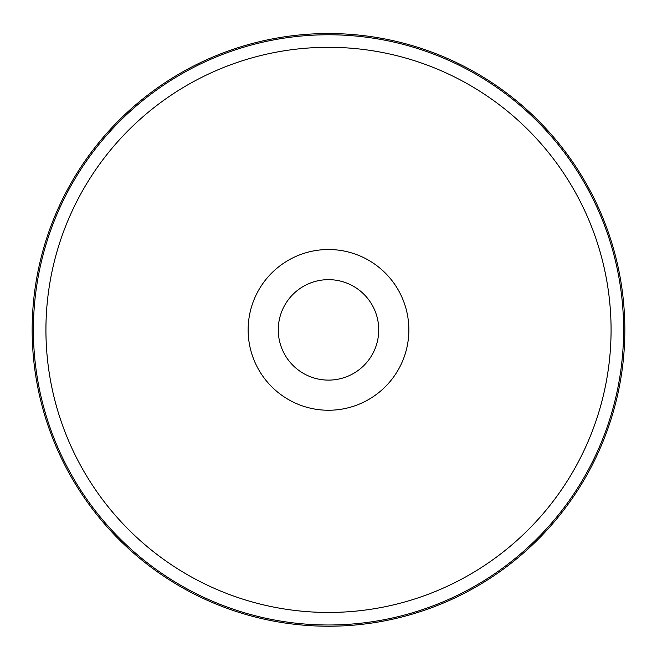 <?xml version="1.0" encoding="UTF-8"?>
<svg xmlns="http://www.w3.org/2000/svg" width="657" height="657" viewBox="0 0 657 657"><rect width="100%" height="100%" fill="white"/><g stroke="black" fill="none" stroke-linecap="round" stroke-linejoin="round"><path stroke-width="0.99" d="M328.5 33.54A296.34 296.34 0 0 1 585.141 478.05A296.34 296.34 0 0 1 71.859 478.05A296.34 296.34 0 0 1 328.5 33.54A296.34 296.34 0 0 1 585.141 478.05A296.34 296.34 0 0 1 71.859 478.05A296.34 296.34 0 0 1 328.5 33.54M328.5 279.652A50.228 50.228 0 0 1 372.002 354.994A50.228 50.228 0 0 1 284.998 354.994A50.228 50.228 0 0 1 328.5 279.652M328.5 249.52A80.368 80.368 0 0 1 398.101 370.063A80.368 80.368 0 0 1 258.899 370.063A80.368 80.368 0 0 1 328.5 249.52M328.5 47.304A282.576 282.576 0 0 1 573.216 471.168A282.576 282.576 0 0 1 83.784 471.168A282.576 282.576 0 0 1 328.5 47.304M328.5 34.772A295.108 295.108 0 0 1 584.073 477.434A295.108 295.108 0 0 1 72.927 477.434A295.108 295.108 0 0 1 328.5 34.772"/></g></svg>
